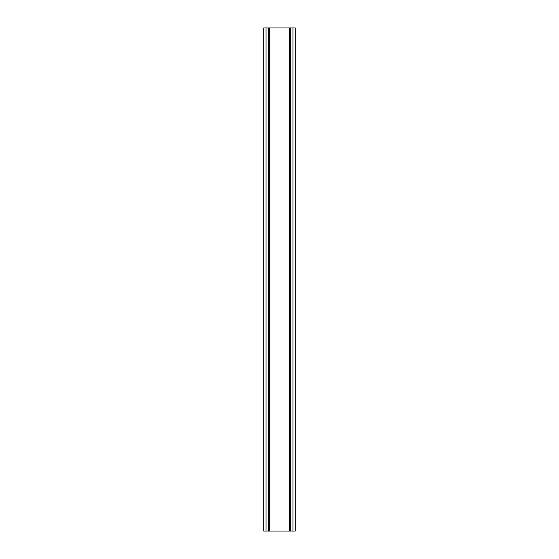 <?xml version="1.0" encoding="UTF-8"?>
<svg xmlns="http://www.w3.org/2000/svg" width="559" height="559" viewBox="0 0 559 559"><rect width="100%" height="100%" fill="white"/><g stroke="black" fill="none" stroke-linecap="round" stroke-linejoin="round"><path stroke-width="0.84" d="M292.986 27.95L263.778 27.95L263.778 531.05L295.222 531.05L295.222 27.95L292.986 27.95L292.986 531.05M295.222 27.95L295.222 531.05M263.778 531.05L263.778 27.95M266.014 27.95L266.014 531.05M268.69 27.95L268.69 531.05M269.438 27.95L269.438 531.05M289.562 27.95L289.562 531.05M290.31 27.95L290.31 531.05"/></g></svg>

